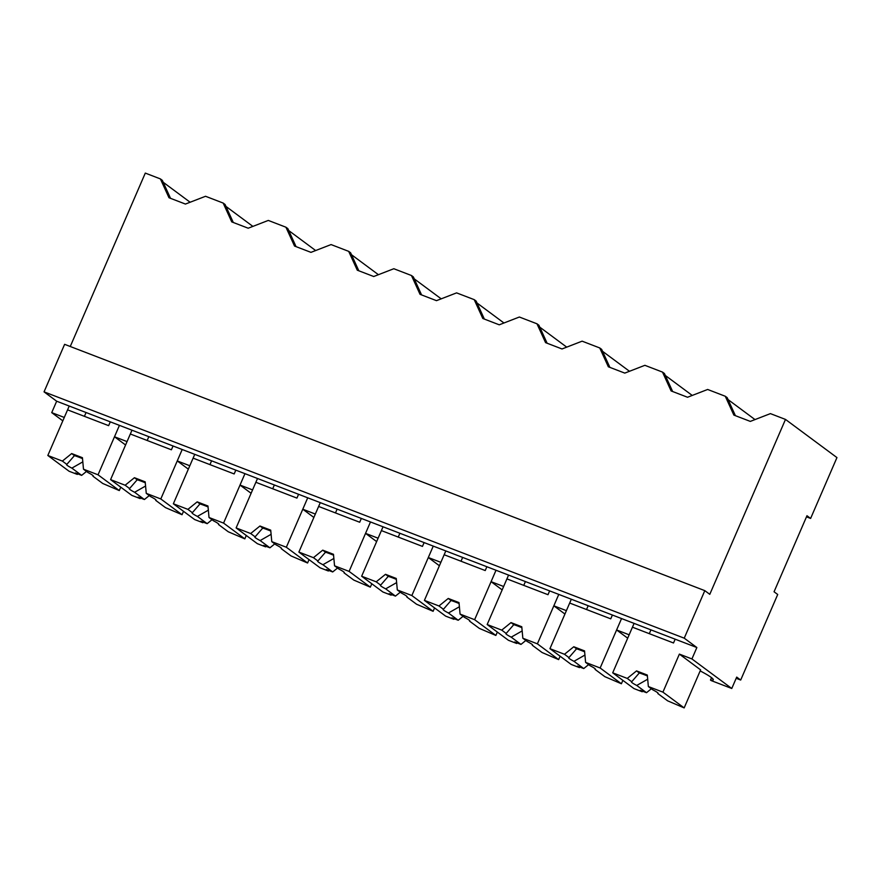 <?xml version="1.0" encoding="UTF-8"?>
<svg xmlns="http://www.w3.org/2000/svg" width="881" height="881" viewBox="0 0 881 881"><rect width="100%" height="100%" fill="white"/><g stroke="black" fill="none" stroke-linecap="round" stroke-linejoin="round"><path stroke-width="1.32" d="M70.26 346.497L145.299 173.094L160.397 178.909L168.987 197.74L185.428 204.062L205.537 196.276L223.168 203.059L231.747 221.891L248.2 228.212L268.298 220.426L277.097 223.807L285.929 227.21L294.518 246.041L310.96 252.362L331.069 244.577L339.868 247.957L348.689 251.36L357.279 270.192L373.72 276.513L393.829 268.727L411.46 275.511L420.039 294.331L436.491 300.663L456.589 292.877L474.22 299.65L482.81 318.481L499.252 324.814L519.361 317.017L536.981 323.801L545.57 342.632L562.012 348.964L582.121 341.167L599.752 347.951L608.342 366.782L624.783 373.104L644.881 365.318L662.512 372.101L671.102 390.933L687.543 397.254L707.652 389.468L725.272 396.252L733.862 415.083L750.304 421.404L770.412 413.618L785.489 419.422L836.95 457.591L810.619 518.435L806.974 515.726L774.058 591.779L777.714 594.488L740.69 680.044L736.703 677.093L731.77 688.49L691.926 658.944L696.86 647.535L684.24 638.174L704.811 590.644L64.621 344.328L44.05 391.858L684.24 638.174M44.05 391.858L56.67 401.218L51.726 412.627L62.815 420.843M704.811 590.644L709.789 594.334L785.489 419.422M160.397 178.909L162.324 180.341L170.529 198.335M190.131 202.245L163.205 182.268M736.175 678.304L740.69 680.044M51.726 412.627L64.28 417.451L69.225 406.042L696.86 647.535M56.67 401.218L69.225 406.042M223.168 203.059L225.084 204.48L233.289 222.486M252.891 226.395L225.965 206.418M131.985 430.192L127.051 441.601L114.497 436.778L119.431 425.369L98.033 474.804L119.287 490.563L120.752 487.171M114.497 436.778L125.576 444.993M679.372 654.109L662.919 692.136L684.163 707.906L700.615 669.879L679.372 654.109L691.926 658.944M711.529 677.654L710.482 680.066L711.143 680.561L731.77 688.49M710.482 680.066A37.718 3.7 -156.6 0 0 713.269 679.846A37.718 3.7 -156.6 0 0 713.28 679.548A37.729 3.7 -156.6 0 0 700.175 670.915M806.489 516.839L810.619 518.435M612.394 615.037L610.753 618.836L569.688 603.045L549.942 648.669L564.49 654.275L573.784 646.753L584.543 650.894L585.601 662.391L600.148 667.996L621.546 618.561L616.601 629.959L622.878 632.382L629.155 634.794L634.1 623.385M755.006 419.587L728.08 399.611M725.272 396.252L727.199 397.672L735.404 415.678M616.601 629.959L627.69 638.185M285.929 227.21L287.856 228.631L296.06 246.636M315.662 250.545L288.737 230.569M194.745 454.343L189.811 465.752L183.534 463.34L177.257 460.928L182.191 449.519L160.805 498.954L182.048 514.713L183.523 511.321M177.257 460.928L188.347 469.144M348.689 251.36L350.616 252.781L358.82 270.775M378.423 274.696L351.497 254.719M257.516 478.493L252.572 489.902L246.295 487.49L240.017 485.068L244.962 473.659L223.565 523.094L244.819 538.864L246.284 535.472M240.017 485.068L251.107 493.294M411.46 275.511L413.376 276.931L421.581 294.926M441.194 298.835L414.257 278.87M320.277 502.644L315.343 514.052L309.066 511.641L302.789 509.218L307.722 497.809L286.336 547.244L307.579 563.003L309.044 559.611M302.789 509.218L313.867 517.444M474.22 299.65L476.147 301.082L484.352 319.076M503.954 322.986L477.028 303.02M383.037 526.794L378.103 538.203L365.549 533.368L370.483 521.959L349.096 571.395L370.339 587.153L371.815 583.762M365.549 533.368L376.639 541.595M536.981 323.801L538.908 325.232L547.112 343.227M566.714 347.136L539.789 327.159M445.808 550.944L440.863 562.342L428.309 557.519L433.254 546.11L411.856 595.545L433.111 611.304L434.575 607.912M428.309 557.519L439.399 565.745M599.752 347.951L601.668 349.383L609.883 367.377M629.486 371.286L602.549 351.31M508.568 575.084L503.635 586.493L491.08 581.669L496.014 570.26L474.628 619.695L495.871 635.454L497.336 632.062M491.08 581.669L502.159 589.885M662.512 372.101L664.439 373.522L672.644 391.527M692.246 395.437L665.32 375.46M571.328 599.234L566.395 610.643L553.841 605.82L558.774 594.411L537.388 643.846L558.631 659.605L560.107 656.213M553.841 605.82L564.93 614.035M110.29 421.845L108.638 425.655L67.573 409.852L47.827 455.477L62.375 461.082L71.669 453.561L82.429 457.702L83.486 469.199L87.946 472.513A14.57 1.432 -156.6 0 1 93.276 476.103A14.57 1.432 -156.6 0 1 92.979 476.236L102.747 483.482L119.287 490.563M83.486 469.199L98.033 474.804M47.827 455.477L69.081 471.247L77.33 474.419L77.594 473.802M92.979 476.236L93.089 475.674M77.33 474.419L75.337 472.943L81.636 475.366L86.492 471.434M62.375 461.082L66.835 464.386A14.57 1.432 -156.6 0 0 66.527 464.529A14.57 1.432 -156.6 0 0 71.868 468.119L81.636 475.366M86.063 412.528L84.422 416.328M66.835 464.386L74.445 455.62A14.559 1.432 23.4 0 1 82.506 458.616M71.669 453.561L74.445 455.62M71.868 468.119L82.836 461.853M173.05 445.995L171.399 449.795L130.333 434.003L110.588 479.627L125.135 485.233L134.43 477.711L145.189 481.852L146.257 493.349L150.706 496.653A14.57 1.432 -156.6 0 1 156.047 500.254A14.57 1.432 -156.6 0 1 155.739 500.386L165.507 507.632L182.048 514.713M146.257 493.349L160.805 498.954M110.588 479.627L131.842 495.386L140.09 498.569L140.354 497.952M155.739 500.386L155.849 499.824M140.09 498.569L138.097 497.093L144.396 499.516L149.263 495.585M125.135 485.233L129.595 488.537A14.57 1.432 -156.6 0 0 129.298 488.669A14.57 1.432 -156.6 0 0 134.628 492.27L144.396 499.516M148.823 436.679L147.182 440.478M129.595 488.537L137.205 479.771A14.559 1.432 23.4 0 1 145.277 482.766M134.43 477.711L137.205 479.771M134.628 492.27L145.607 486.004M235.811 470.146L234.17 473.945L193.104 458.142L173.359 503.778L187.906 509.372L197.19 501.862L207.96 506.002L209.017 517.499L213.477 520.803A14.57 1.432 -156.6 0 1 218.807 524.393A14.57 1.432 -156.6 0 1 218.51 524.536L228.278 531.783L244.819 538.864M209.017 517.499L223.565 523.094M173.359 503.778L194.602 519.537L202.85 522.719L203.115 522.103M218.51 524.536L218.609 523.975M202.85 522.719L200.857 521.233L207.156 523.655L212.024 519.724M187.906 509.372L192.366 512.687A14.57 1.432 -156.6 0 0 192.058 512.819A14.57 1.432 -156.6 0 0 197.388 516.409L207.156 523.655M211.594 460.829L209.942 464.628M192.366 512.687L199.965 503.921A14.559 1.432 23.4 0 1 208.037 506.916M197.19 501.862L199.976 503.921M197.388 516.409L208.368 510.154M298.582 494.296L296.93 498.095L255.864 482.292L236.119 527.928L250.667 533.523L259.961 526.012L270.72 530.153L271.777 541.65L276.238 544.954A14.57 1.432 -156.6 0 1 281.568 548.544A14.57 1.432 -156.6 0 1 281.27 548.687L291.038 555.933L307.579 563.003M271.777 541.65L286.336 547.244M236.119 527.928L257.373 543.687L265.622 546.859L265.886 546.253M281.27 548.687L281.38 548.125M265.622 546.859L263.628 545.383L269.927 547.806L274.784 543.874M250.667 533.523L255.127 536.826A14.57 1.432 -156.6 0 0 254.818 536.97A14.57 1.432 -156.6 0 0 260.159 540.56L269.927 547.806M274.354 484.979L272.714 488.779M255.127 536.826L262.736 528.071A14.559 1.432 23.4 0 1 270.797 531.067M259.961 526.012L262.736 528.071M260.159 540.56L271.128 534.293M361.342 518.446L359.69 522.246L318.625 506.443L298.879 552.079L313.438 557.673L322.721 550.162L333.481 554.303L334.549 565.8L338.998 569.104A14.57 1.432 -156.6 0 1 344.339 572.694A14.57 1.432 -156.6 0 1 344.031 572.837L353.799 580.083L370.339 587.153M334.549 565.8L349.096 571.395M298.879 552.079L320.133 567.838L328.382 571.009L328.646 570.403M344.031 572.837L344.141 572.276M328.382 571.009L326.388 569.533L332.688 571.956L337.555 568.025M313.438 557.673L317.887 560.977A14.57 1.432 -156.6 0 0 317.589 561.12A14.57 1.432 -156.6 0 0 322.92 564.71L332.688 571.956M337.115 509.119L335.474 512.929M317.887 560.977L325.496 552.211A14.559 1.432 23.4 0 1 333.569 555.206M322.721 550.162L325.496 552.222M322.92 564.71L333.899 558.444M424.102 542.586L422.462 546.396L381.396 530.593L361.651 576.229L376.198 581.823L385.493 574.313L396.252 578.454L397.309 589.951L401.769 593.254A14.57 1.432 -156.6 0 1 407.099 596.844A14.57 1.432 -156.6 0 1 406.802 596.988L416.57 604.234L433.111 611.304M397.309 589.951L411.856 595.545M361.651 576.229L382.894 591.988L391.142 595.16L391.406 594.554M406.802 596.988L406.901 596.426M391.142 595.16L389.149 593.684L395.448 596.107L400.315 592.175M376.198 581.823L380.658 585.127A14.57 1.432 -156.6 0 0 380.35 585.27A14.57 1.432 -156.6 0 0 385.68 588.86L395.448 596.107M399.886 533.269L398.234 537.08M380.658 585.127L388.257 576.361L385.493 574.313M388.268 576.372A14.559 1.432 23.4 0 1 396.329 579.357M385.68 588.86L396.659 582.594M486.874 566.736L485.222 570.547L444.156 554.744L424.411 600.379L438.958 605.974L448.253 598.452L459.012 602.593L460.069 614.09L464.529 617.405A14.57 1.432 -156.6 0 1 469.859 620.995A14.57 1.432 -156.6 0 1 469.562 621.138L479.33 628.384L495.871 635.454M460.069 614.09L474.628 619.695M424.411 600.379L445.665 616.138L453.913 619.31L454.178 618.704M469.562 621.138L469.672 620.565M453.913 619.31L451.92 617.834L458.219 620.257L463.076 616.326M438.958 605.974L443.418 609.278A14.57 1.432 -156.6 0 0 443.121 609.421A14.57 1.432 -156.6 0 0 448.451 613.011L458.219 620.257M462.646 557.42L461.005 561.219M443.418 609.278L451.028 600.512A14.559 1.432 23.4 0 1 459.1 603.507M448.253 598.452L451.028 600.512M448.451 613.011L459.419 606.745M549.634 590.887L547.993 594.697L506.927 578.894L487.171 624.519L501.73 630.124L511.013 622.603L521.772 626.743L522.84 638.24L527.29 641.555A14.57 1.432 -156.6 0 1 532.631 645.145A14.57 1.432 -156.6 0 1 532.322 645.277L542.09 652.524L558.631 659.605M522.84 638.24L537.388 643.846M487.171 624.519L508.425 640.289L516.673 643.46L516.938 642.844M532.322 645.277L532.432 644.716M516.673 643.46L514.68 641.985L520.979 644.407L525.847 640.476M501.73 630.124L506.179 633.428A14.57 1.432 -156.6 0 0 505.881 633.571A14.57 1.432 -156.6 0 0 511.211 637.161L520.979 644.407M525.406 581.57L523.766 585.369M506.179 633.428L513.788 624.662A14.559 1.432 23.4 0 1 521.86 627.657M511.013 622.603L513.788 624.662M511.211 637.161L522.191 630.895M600.148 667.996L621.402 683.755L622.867 680.363M585.601 662.391L590.061 665.695A14.57 1.432 -156.6 0 1 595.391 669.296A14.57 1.432 -156.6 0 1 595.093 669.428L604.862 676.674L621.402 683.755M549.942 648.669L571.185 664.428L579.434 667.611L579.698 666.994M595.093 669.428L595.193 668.866M579.434 667.611L577.44 666.124L583.751 668.558L588.607 664.626M564.49 654.275L568.95 657.578A14.57 1.432 -156.6 0 0 568.641 657.711A14.57 1.432 -156.6 0 0 573.972 661.312L583.751 668.558M588.178 605.721L586.526 609.52M568.95 657.578L576.548 648.812A14.559 1.432 23.4 0 1 584.621 651.808M573.784 646.753L576.559 648.812M573.972 661.312L584.951 655.046M675.165 639.188L673.513 642.987L632.448 627.184L612.702 672.82L627.25 678.414L636.545 670.904L647.304 675.044L648.361 686.541L652.821 689.845A14.57 1.432 -156.6 0 1 658.151 693.435A14.57 1.432 -156.6 0 1 657.854 693.578L667.622 700.824L684.163 707.906M648.361 686.541L662.919 692.136M612.702 672.82L633.957 688.579L642.205 691.761L642.469 691.145M657.854 693.578L657.964 693.017M642.205 691.761L640.212 690.275L646.511 692.697L651.367 688.766M627.25 678.414L631.71 681.729A14.57 1.432 -156.6 0 0 631.413 681.861A14.57 1.432 -156.6 0 0 636.743 685.451L646.511 692.697M650.938 629.871L649.297 633.67M631.71 681.729L639.32 672.963A14.559 1.432 23.4 0 1 647.392 675.958M636.545 670.904L639.32 672.963M636.743 685.451L647.711 679.196"/></g></svg>
